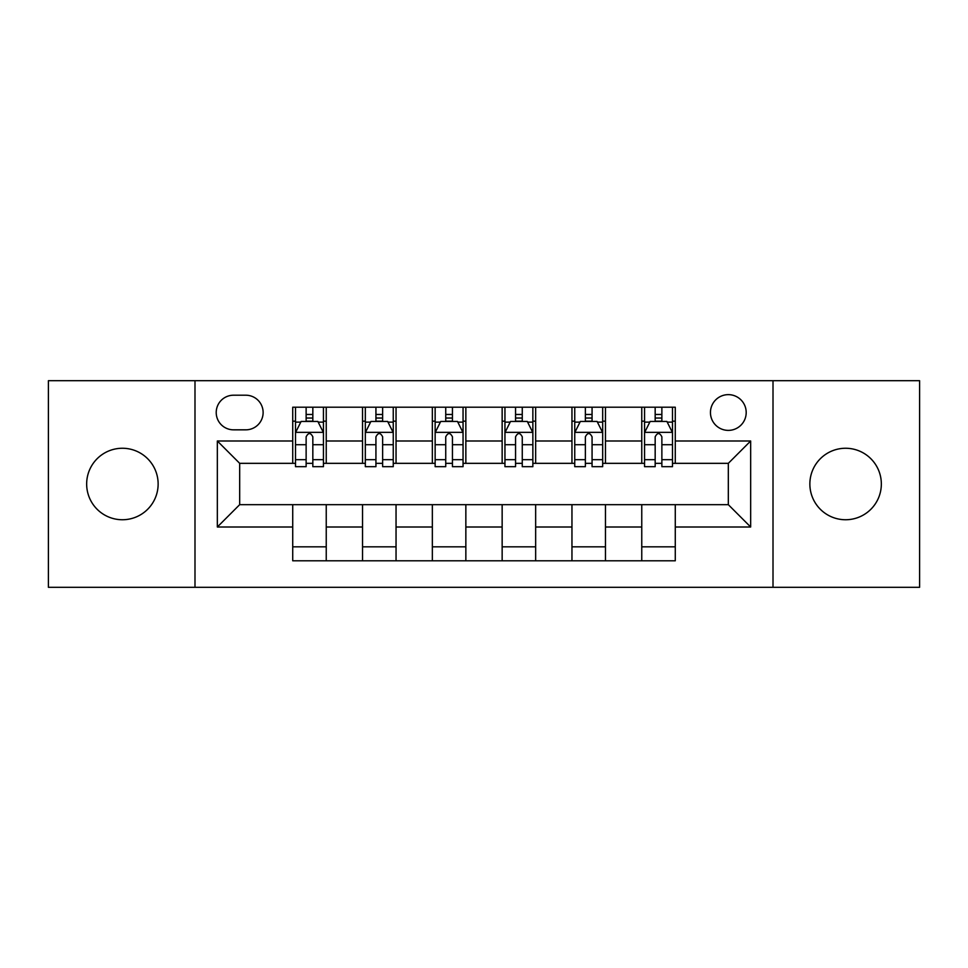 <?xml version="1.0" encoding="UTF-8"?>
<svg xmlns="http://www.w3.org/2000/svg" width="968" height="968" viewBox="0 0 968 968"><rect width="100%" height="100%" fill="white"/><g stroke="black" fill="none" stroke-linecap="round" stroke-linejoin="round"><path stroke-width="1.45" d="M845.609 448.257A35.743 35.743 0 0 0 809.865 484A35.743 35.743 0 0 0 845.609 519.743A35.743 35.743 0 0 0 881.34 484A35.743 35.743 0 0 0 845.609 448.257M122.392 448.257A35.743 35.743 0 0 0 86.66 484A35.743 35.743 0 0 0 122.392 519.743A35.743 35.743 0 0 0 158.135 484A35.743 35.743 0 0 0 122.392 448.257M728.323 394.641A17.872 17.872 0 0 0 710.451 412.513A17.872 17.872 0 0 0 728.323 430.385A17.872 17.872 0 0 0 746.195 412.513A17.872 17.872 0 0 0 728.323 394.641M773.009 587.31L919.6 587.31L919.6 380.69L773.009 380.69L773.009 587.31L194.992 587.31L194.992 380.69L48.4 380.69L48.4 587.31L194.992 587.31M233.53 429.828L245.811 429.828A17.315 17.315 0 0 0 263.127 412.513A17.315 17.315 0 0 0 245.811 395.21L233.53 395.21A17.315 17.315 0 0 0 216.215 412.513A17.315 17.315 0 0 0 233.53 429.828M773.009 380.69L194.992 380.69M292.723 527.003L217.34 527.003L217.34 440.997L292.723 440.997L292.723 463.333L239.677 463.333L239.677 504.667L292.723 504.667L292.723 560.787L675.277 560.787L675.277 504.667L728.323 504.667L728.323 463.333L675.277 463.333L675.277 440.997L750.66 440.997L750.66 527.003L675.277 527.003M675.277 440.997L675.277 407.213L292.723 407.213L292.723 440.997M641.76 407.213L641.76 463.333L644.555 463.333M655.167 463.333L661.87 463.333M672.482 463.333L675.277 463.333M641.76 463.333L602.677 463.333M571.955 407.213L571.955 463.333L574.75 463.333M585.362 463.333L592.065 463.333M571.955 463.333L532.86 463.333M502.15 407.213L502.15 463.333L504.945 463.333M515.557 463.333L522.26 463.333M502.15 463.333L463.055 463.333M432.345 407.213L432.345 463.333L435.14 463.333M445.74 463.333L452.443 463.333M432.345 463.333L393.25 463.333M362.54 407.213L362.54 463.333L365.323 463.333M375.935 463.333L382.638 463.333M362.54 463.333L323.445 463.333M292.723 463.333L295.518 463.333M306.13 463.333L312.833 463.333M292.723 504.667L326.24 504.667L326.24 560.787M675.277 504.667L326.24 504.667M326.24 407.213L326.24 463.333M292.723 421.177L295.518 421.177M306.13 421.177L312.833 421.177M323.445 421.177L326.24 421.177M292.723 546.823L326.24 546.823M362.54 504.667L362.54 560.787M396.045 407.213L396.045 463.333M362.54 421.177L365.323 421.177M375.935 421.177L382.638 421.177M393.25 421.177L396.045 421.177M396.045 504.667L396.045 560.787M362.54 546.823L396.045 546.823M432.345 504.667L432.345 560.787M465.85 504.667L465.85 560.787M432.345 546.823L465.85 546.823M465.85 407.213L465.85 463.333M432.345 421.177L435.14 421.177M445.74 421.177L452.443 421.177M463.055 421.177L465.85 421.177M502.15 504.667L502.15 560.787M535.655 504.667L535.655 560.787M502.15 546.823L535.655 546.823M535.655 407.213L535.655 463.333M502.15 421.177L504.945 421.177M515.557 421.177L522.26 421.177M532.86 421.177L535.655 421.177M571.955 504.667L571.955 560.787M605.46 504.667L605.46 560.787M571.955 546.823L605.46 546.823M605.46 407.213L605.46 463.333M571.955 421.177L574.75 421.177M585.362 421.177L592.065 421.177M602.677 421.177L605.46 421.177M641.76 504.667L641.76 560.787M641.76 546.823L675.277 546.823M641.76 421.177L644.555 421.177M655.167 421.177L661.87 421.177M672.482 421.177L675.277 421.177M239.677 463.333L217.34 440.997M239.677 504.667L217.34 527.003M750.66 440.997L728.323 463.333M750.66 527.003L728.323 504.667M312.833 414.473L306.13 414.473M323.445 459.691L312.833 459.691L312.833 466.685L323.445 466.685L323.445 432.623L317.855 421.455L301.108 421.455L295.518 432.623L295.518 466.685L306.13 466.685L306.13 459.691L295.518 459.691M295.518 432.623L295.518 407.213M323.445 432.623L323.445 407.213M306.13 421.455L306.13 407.213M312.833 407.213L312.833 421.455M312.833 459.691L312.833 436.81C310.595 432.502 308.368 432.502 306.13 436.81L306.13 459.691M382.638 414.473L375.935 414.473M393.25 459.691L382.638 459.691L382.638 466.685L393.25 466.685L393.25 432.623L387.66 421.455L370.913 421.455L365.323 432.623L365.323 466.685L375.935 466.685L375.935 459.691L365.323 459.691M365.323 432.623L365.323 407.213M393.25 432.623L393.25 407.213M375.935 421.455L375.935 407.213M382.638 407.213L382.638 421.455M382.638 459.691L382.638 436.81C380.412 432.502 378.173 432.502 375.935 436.81L375.935 459.691M452.443 414.473L445.74 414.473M463.055 459.691L452.443 459.691L452.443 466.685L463.055 466.685L463.055 432.623L457.477 421.455L440.718 421.455L435.14 432.623L435.14 466.685L445.74 466.685L445.74 459.691L435.14 459.691M435.14 432.623L435.14 407.213M463.055 432.623L463.055 407.213M445.74 421.455L445.74 407.213M452.443 407.213L452.443 421.455M452.443 459.691L452.443 436.81C450.217 432.502 447.978 432.502 445.74 436.81L445.74 459.691M522.26 414.473L515.557 414.473M532.86 459.691L522.26 459.691L522.26 466.685L532.86 466.685L532.86 432.623L527.282 421.455L510.523 421.455L504.945 432.623L504.945 466.685L515.557 466.685L515.557 459.691L504.945 459.691M504.945 432.623L504.945 407.213M532.86 432.623L532.86 407.213M515.557 421.455L515.557 407.213M522.26 407.213L522.26 421.455M522.26 459.691L522.26 436.81C520.022 432.502 517.795 432.502 515.557 436.81L515.557 459.691M592.065 414.473L585.362 414.473M602.677 459.691L592.065 459.691L592.065 466.685L602.677 466.685L602.677 432.623L597.087 421.455L580.34 421.455L574.75 432.623L574.75 466.685L585.362 466.685L585.362 459.691L574.75 459.691M574.75 432.623L574.75 407.213M602.677 432.623L602.677 407.213M585.362 421.455L585.362 407.213M592.065 407.213L592.065 421.455M592.065 459.691L592.065 436.81C589.827 432.502 587.6 432.502 585.362 436.81L585.362 459.691M661.87 414.473L655.167 414.473M672.482 459.691L661.87 459.691L661.87 466.685L672.482 466.685L672.482 432.623L666.891 421.455L650.145 421.455L644.555 432.623L644.555 466.685L655.167 466.685L655.167 459.691L644.555 459.691M644.555 432.623L644.555 407.213M672.482 432.623L672.482 407.213M655.167 421.455L655.167 407.213M661.87 407.213L661.87 421.455M661.87 459.691L661.87 436.81C659.644 432.502 657.405 432.502 655.167 436.81L655.167 459.691M362.54 527.003L326.24 527.003M362.54 440.997L326.24 440.997M432.345 440.997L396.045 440.997M432.345 527.003L396.045 527.003M502.15 440.997L465.85 440.997M502.15 527.003L465.85 527.003M571.955 440.997L535.655 440.997M571.955 527.003L535.655 527.003M641.76 440.997L605.46 440.997M641.76 527.003L605.46 527.003M323.3 432.345L295.663 432.345M295.518 422.121L300.77 422.121M318.194 422.121L323.445 422.121M306.13 444.711L295.518 444.711M323.445 444.711L312.833 444.711M312.833 418.031L306.13 418.031M393.105 432.345L365.468 432.345M365.323 422.121L370.575 422.121M387.999 422.121L393.25 422.121M375.935 444.711L365.323 444.711M393.25 444.711L382.638 444.711M382.638 418.031L375.935 418.031M462.922 432.345L435.273 432.345M435.14 422.121L440.379 422.121M457.804 422.121L463.055 422.121M445.74 444.711L435.14 444.711M463.055 444.711L452.443 444.711M452.443 418.031L445.74 418.031M532.727 432.345L505.078 432.345M504.945 422.121L510.196 422.121M527.62 422.121L532.86 422.121M515.557 444.711L504.945 444.711M532.86 444.711L522.26 444.711M522.26 418.031L515.557 418.031M602.532 432.345L574.895 432.345M574.75 422.121L580.001 422.121M597.425 422.121L602.677 422.121M585.362 444.711L574.75 444.711M602.677 444.711L592.065 444.711M592.065 418.031L585.362 418.031M672.337 432.345L644.7 432.345M644.555 422.121L649.806 422.121M667.23 422.121L672.482 422.121M655.167 444.711L644.555 444.711M672.482 444.711L661.87 444.711M661.87 418.031L655.167 418.031"/></g></svg>
